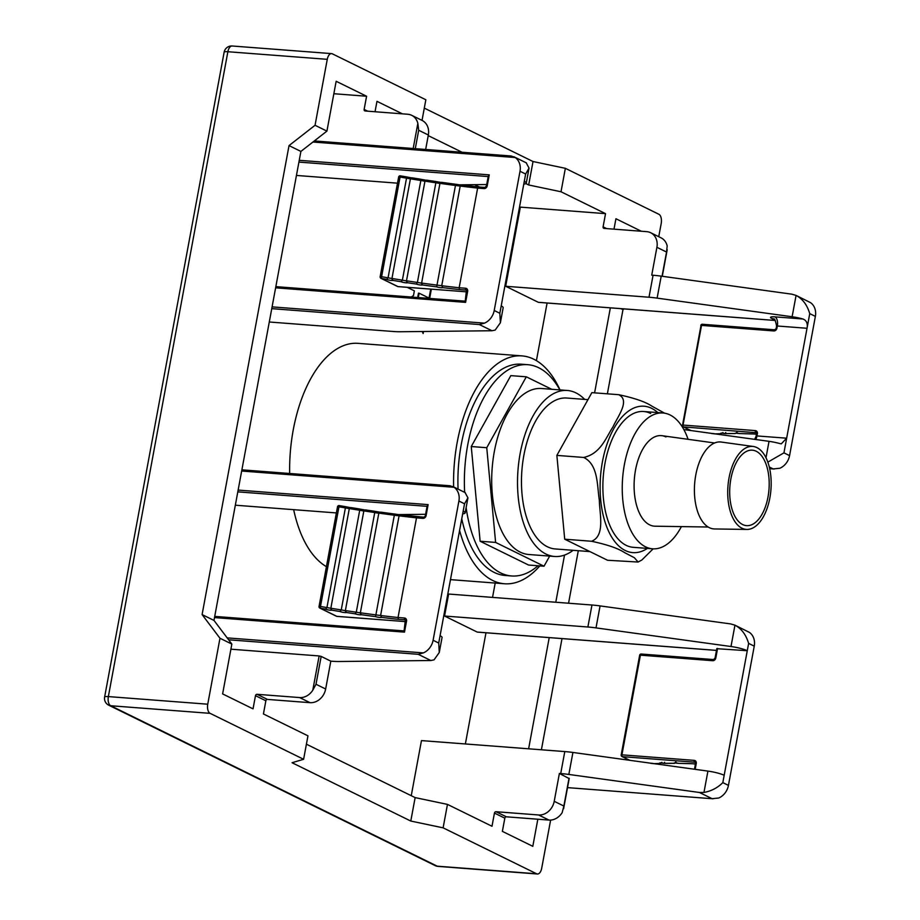 <?xml version="1.0" encoding="UTF-8"?>
<svg xmlns="http://www.w3.org/2000/svg" width="920" height="920" viewBox="0 0 920 920"><rect width="100%" height="100%" fill="white"/><g stroke="black" fill="none" stroke-linecap="round" stroke-linejoin="round"><path stroke-width="1.38" d="M665.942 436.931A45.402 23.517 94.4 0 0 661.261 435.62A45.402 23.517 94.4 0 0 634.823 474.501A45.402 23.517 94.4 0 0 649.646 524.86A45.402 23.517 94.4 0 0 654.327 526.171M688.091 439.311A68.103 35.282 94.4 0 0 670.024 414.943A68.103 35.282 94.4 0 0 662.998 412.988A68.103 35.282 94.4 0 0 623.334 471.293A68.103 35.282 94.4 0 0 645.575 546.848A68.103 35.282 94.4 0 0 652.602 548.803A68.103 35.282 94.4 0 0 681.409 526.608M626.209 545.365A68.103 35.282 94.4 0 0 633.236 547.319A68.103 35.282 94.4 0 1 626.209 545.365A68.103 35.282 94.4 0 1 603.969 469.809A68.103 35.282 94.4 0 1 643.632 411.504A68.103 35.282 94.4 0 0 603.969 469.809A68.103 35.282 94.4 0 0 626.209 545.365M756.24 451.272A37.835 19.596 94.4 0 0 752.33 450.179A37.835 19.596 94.4 0 0 730.296 482.574A37.835 19.596 94.4 0 0 742.658 524.549A37.835 19.596 94.4 0 0 746.557 525.642A37.835 19.596 94.4 0 0 768.591 493.246A37.835 19.596 94.4 0 0 756.24 451.272M756.918 447.603A41.618 21.562 94.4 0 0 753.307 446.487A41.618 21.562 94.4 0 0 728.467 481.39A41.618 21.562 94.4 0 0 741.98 528.218A41.618 21.562 94.4 0 0 746.948 529.437A41.618 21.562 94.4 0 0 770.592 493.12A41.618 21.562 94.4 0 0 756.918 447.603M753.307 446.487L721.211 442.037A43.608 22.586 94.4 0 0 695.198 478.607A43.608 22.586 94.4 0 0 709.343 527.666A43.608 22.586 94.4 0 0 714.564 528.954L746.948 529.437M714.587 442.98L662.009 435.7A45.402 23.517 94.4 0 0 634.915 473.788A45.402 23.517 94.4 0 0 649.646 524.86A45.402 23.517 94.4 0 0 655.074 526.205L708.158 527.01M650.658 413.459A68.103 35.282 94.4 0 0 643.632 411.504L662.998 412.988M583.683 457.447C598.563 464.657 597.011 486.231 599.334 500.112C599.541 513.693 605.406 535.957 591.525 541.259C607.246 544.606 618.297 548.412 624.692 552.678L634.386 557.727L638.112 562.039L607.545 560.257L564.707 539.2L556.865 455.4L591.87 392.644L618.688 394.691C630.442 400.372 617.722 416.449 612.996 426.868C606.199 437.023 600.841 453.767 583.683 457.447L556.865 455.4M638.112 562.028L641.907 559.969L653.131 548.837M664.562 413.172L651.855 406.122C645.46 401.844 634.397 398.038 618.688 394.691M587.96 399.648L566.754 398.026A75.67 39.203 94.4 0 0 522.686 462.817A75.67 39.203 94.4 0 0 547.4 546.767A75.67 39.203 94.4 0 0 555.208 548.941L589.927 551.597M584.672 399.406A83.248 43.125 94.4 0 0 575.92 392.874A83.248 43.125 94.4 0 0 567.341 390.482A83.248 43.125 94.4 0 0 518.857 461.748A83.248 43.125 94.4 0 0 546.043 554.093A83.248 43.125 94.4 0 0 554.634 556.485A83.248 43.125 94.4 0 0 573.125 550.309M567.341 390.482L541.523 388.504A83.248 43.125 94.4 0 0 493.039 459.781A83.248 43.125 94.4 0 0 520.226 552.115A83.248 43.125 94.4 0 0 528.816 554.507L554.634 556.485M466.129 507.598A105.949 54.878 94.4 0 0 500.664 572.918A105.949 54.878 94.4 0 0 511.589 575.966A105.949 54.878 94.4 0 0 538.016 565.754M559.877 389.919A105.949 54.878 94.4 0 0 538.694 367.735A105.949 54.878 94.4 0 0 527.758 364.688A105.949 54.878 94.4 0 0 464.657 492.349M461.748 518.822A105.949 54.878 94.4 0 0 494.212 572.424A105.949 54.878 94.4 0 0 505.137 575.471L511.589 575.966M459.586 530.449A114.275 59.19 94.4 0 0 492.717 580.485A114.275 59.19 94.4 0 0 504.505 583.763A114.275 59.19 94.4 0 0 539.822 565.892M560.015 389.93A114.275 59.19 94.4 0 0 533.726 359.179A114.275 59.19 94.4 0 0 521.939 355.891A114.275 59.19 94.4 0 0 453.617 486.921M441.577 182.355A231.84 40.215 -169.5 0 0 455.687 184.264L441.358 182.309L439.944 183.356L421.509 283.705M424.959 181.136L426.592 180.147A231.84 40.215 -169.5 0 0 435.355 181.47L435.861 182.769A230.322 39.951 10.5 0 1 424.959 181.136L406.49 280.795A230.322 39.951 -169.5 0 0 417.392 282.44L421.463 283.118M424.936 181.263L420.842 180.492A230.322 39.951 10.5 0 1 410.423 178.802L391.954 278.472A230.322 39.951 -169.5 0 0 402.373 280.151L406.479 280.911M345.437 611.306L345.368 610.558A230.322 39.951 -169.5 0 0 356.27 612.202L374.75 512.532A230.322 39.951 10.5 0 1 363.848 510.899L345.368 610.558L346.46 612.501A3.622 0.632 10.5 0 1 343.505 612.421A3.622 0.632 10.5 0 1 339.997 611.501A231.84 40.215 10.5 0 1 331.821 610.167A3.496 0.609 10.5 0 1 328.865 610.029A3.496 0.609 10.5 0 1 325.634 609.144A3.496 0.609 10.5 0 1 325.599 609.132L326.933 607.58L345.402 507.909L344.77 506.541L339.273 505.609A231.84 40.215 -169.5 0 0 344.62 506.529M360.341 612.881L356.27 612.202L355.223 613.824A231.84 40.215 10.5 0 1 346.46 612.501M339.997 611.501L341.251 609.914L359.72 510.255L359.018 508.909A231.84 40.215 -169.5 0 1 350.83 507.575L349.312 508.565L330.843 608.235A230.322 39.951 -169.5 0 0 341.251 609.914L345.356 610.673M350.175 507.575L344.77 506.541M378.81 513.222L374.946 512.659L374.233 511.232A231.84 40.215 -169.5 0 1 365.47 509.91L363.848 510.899M650.934 763.232A3.622 0.632 10.5 0 1 654.097 763.657A231.84 40.215 10.5 0 1 659.755 763.45L661.859 762.346M660.606 762.91L663.964 763.358A3.634 0.632 10.5 0 0 660.422 762.91A3.634 0.632 10.5 0 0 659.755 763.45L660.698 763.428M664.056 763.404L674.475 763.347L676.027 762.22M675.786 761.978L674.958 762.979L678.695 763.347A3.91 0.678 10.5 0 0 674.072 763.301A231.84 40.215 10.5 0 0 663.964 763.358L664.619 762.277M591.525 541.259L564.707 539.2M551.712 389.286L526.309 376.809L486.749 447.718L495.615 542.42L544.03 566.214L549.665 556.105M526.309 376.809L510.818 375.624L471.258 446.534L480.125 541.236L528.54 565.029L544.03 566.214M527.758 364.688L521.306 364.193A105.949 54.878 94.4 0 0 458.068 489.118M418.312 297.539L419.117 293.192L429.651 298.367L431.365 289.167M422.291 331.51L423.142 333.534L423.51 331.499M407.169 287.316L414.368 290.858L413.505 295.538L411.297 296.999M717.036 648.703L747.27 650.716L724.178 775.295A15.134 2.622 10.5 0 0 707.917 771.098L572.918 752.456A30.268 5.255 10.5 0 0 564.799 751.571L421.463 740.6L411.251 795.696M547.101 303.013L536.417 360.64M495.201 583.05L492.534 597.402M485.978 632.776L465.37 743.969M538.637 302.335A1.518 0.782 -85.6 0 1 538.476 302.346A1.518 0.782 -85.6 0 1 538.327 302.312L775.272 320.447M519.582 206.747L520.341 207.126L505.678 286.269L538.327 302.312M474.651 184.667L479.435 187.024M477.526 632.097A1.518 0.782 -85.6 0 1 477.365 632.109A1.518 0.782 -85.6 0 1 477.204 632.074L716.496 650.382M748.627 643.39L747.27 650.716A15.134 2.622 -169.5 0 0 730.997 646.519L734.965 625.174L749.42 632.408A15.134 12.673 116.2 0 1 754.25 646.15L748.627 643.39C746.028 634.696 741.474 628.624 734.965 625.174L730.687 623.932L600.081 605.9A30.268 5.255 10.5 0 0 591.962 605.015L448.626 594.044L444.555 616.032L477.204 632.074M521.939 355.891L358.006 343.344A114.275 59.19 94.4 0 0 289.662 473.489M293.664 509.668A114.275 59.19 94.4 0 0 326.416 566.662M411.711 115.322L422.107 120.428A15.134 12.673 116.2 0 1 428.341 134.998L418.692 130.26L417.841 123.406A15.134 12.673 -63.8 0 0 411.711 115.322A15.134 12.673 -63.8 0 0 407.755 114.252L365.159 110.986A1.518 1.265 116.2 0 1 364.136 109.422L366.585 96.232L333.856 93.725M366.585 96.232L336.156 81.282L326.922 131.112L315.054 125.281L327.267 59.328L227.873 51.727L108.353 696.589L207.748 704.202L219.972 638.25L231.851 644.081L222.617 693.91L253.034 708.86L255.484 695.669A1.518 1.265 116.2 0 1 257.048 694.301L267.433 699.407A1.518 1.265 -63.8 0 0 265.868 700.775L255.484 695.669M494.212 310.5L499.836 313.272L500.388 322.747L495.178 330.084L491.97 330.74L479.331 324.541L484.483 323.138A15.134 12.673 -63.8 0 0 494.212 310.5L520.018 171.269A15.134 12.673 -63.8 0 0 515.188 157.527L511.244 156.009L314.295 140.967M269.284 322L393.277 331.499A30.268 5.255 -169.5 0 0 400.119 331.752L491.97 330.74M458.206 184.851L486.726 184.54M499.836 313.272L501.204 305.934A15.134 2.622 10.5 0 1 503.171 307.705L500.388 322.747M526.183 162.794L529.046 168.095L525.642 174.03L520.018 171.269M523.79 184.08A15.134 2.622 -169.5 0 0 526.263 183.137A15.134 2.622 -169.5 0 0 524.285 181.367L525.642 174.03M428.341 134.998L425.661 149.465M296.447 175.444L397.497 183.172M402.419 113.838L376.97 101.338L375.038 111.745M485.093 187.484A1.518 0.782 94.4 0 0 484.943 187.439A1.518 0.782 94.4 0 0 484.081 188.588L477.629 188.094A230.322 39.951 10.5 0 1 460.195 186.058L461.553 184.989L478.549 186.978L477.629 188.094L459.16 287.753L459.54 289.582A231.84 40.215 10.5 0 1 442.761 287.627A3.91 0.678 10.5 0 1 436.666 286.867A231.84 40.215 10.5 0 1 422.567 284.958A3.634 0.632 10.5 0 1 419.83 284.912A3.634 0.632 10.5 0 1 416.334 284.061L417.392 282.44L435.861 182.769L439.933 183.459M325.657 688.999A15.134 12.673 116.2 0 1 310.028 702.673L299.644 697.567A15.134 12.673 -63.8 0 0 312.788 690.184L316.009 684.261L325.657 688.999L330.82 661.158L332.154 661.261A30.268 5.255 -169.5 0 0 339.008 661.514L430.847 660.514L418.209 654.304L423.372 652.901A15.134 12.673 -63.8 0 0 433.101 640.262L438.725 643.034L439.265 652.51L434.056 659.847L430.847 660.514M312.788 690.184L319.136 655.948L230.897 649.198M319.136 655.948L321.172 656.408L316.009 684.261M330.82 661.158L321.172 656.408M207.748 704.202A7.567 3.921 94.4 0 0 210.105 713.345L110.71 705.744L437.23 866.18L536.624 873.781L443.118 827.839L447.465 804.39L415.138 797.606L306.406 744.188M443.118 827.839L410.791 821.054L292.054 762.714L303.611 759.287L210.105 713.345M303.611 759.287L307.959 735.839L263.43 713.966L265.868 700.775M447.465 804.39L491.993 826.263L494.442 813.073A1.518 1.265 116.2 0 1 495.995 811.716L506.391 816.81A1.518 1.265 -63.8 0 0 504.827 818.179L502.377 831.369L532.806 846.319L537.832 819.225M462.668 513.843A15.134 2.622 -169.5 0 0 465.14 512.9A15.134 2.622 -169.5 0 0 463.174 511.129L440.082 635.697A15.134 2.622 10.5 0 1 442.06 637.468L439.265 652.51M310.028 702.673L267.433 699.407M730.997 646.519L596.01 627.888A30.268 5.255 -169.5 0 0 587.88 627.003L444.555 616.032M554.219 801.308L563.868 806.046L562.131 812.693A15.134 12.673 116.2 0 1 548.987 820.076L538.602 814.97A15.134 12.673 -63.8 0 0 554.219 801.308L559.383 773.456L560.717 773.559A30.268 5.255 10.5 0 1 568.847 774.444L699.442 792.476L703.961 792.453C711.367 791.073 717.657 787.796 722.821 782.621L728.444 785.381A15.134 12.673 116.2 0 1 718.727 798.019L712.08 798.686L699.442 792.476M538.602 814.97L495.995 811.716M754.25 646.15L728.444 785.381M661.204 276.138L791.798 294.17L796.076 295.412C802.585 298.862 807.15 304.934 809.749 313.628L807.024 328.279L777.342 326.002L776.928 328.21A3.024 2.53 -63.8 0 1 773.812 330.935L701.523 325.404L683.054 425.063L755.331 430.606A3.024 2.53 -63.8 0 1 757.379 433.734L756.964 435.93L786.657 438.196L807.024 328.279C807.932 323.564 806.575 320.471 802.953 318.998A15.134 2.622 -169.5 0 0 792.12 316.756L657.121 298.126A30.268 5.255 -169.5 0 0 649.002 297.229L653.073 275.252A30.268 5.255 10.5 0 1 661.204 276.138L657.121 298.126M656.903 247.296A15.134 12.673 -63.8 0 0 650.67 232.725L661.054 237.831A15.134 12.673 116.2 0 1 667.184 245.916L666.551 252.045L656.903 247.296L651.74 275.149L653.073 275.252M650.67 232.725A15.134 12.673 -63.8 0 0 646.702 231.656L604.106 228.401A1.518 1.265 116.2 0 1 603.094 226.837L605.532 213.647L561.016 191.762L565.351 168.314L658.858 214.256A7.567 3.921 94.4 0 1 661.216 223.41L658.743 236.704M613.996 229.149L615.928 218.742L641.366 231.253M605.532 213.647L520.341 207.126M525.86 183.597L528.678 184.977L561.016 191.762M428.225 135.619L462.058 152.248M767.832 462.139L783.943 452.858L789.567 455.618L815.373 316.388A15.134 12.673 116.2 0 0 810.531 302.645L796.076 295.412L792.12 316.756M505.678 286.269L649.002 297.229M410.791 821.054L415.138 797.606M219.972 638.25L202.101 614.583L213.98 620.413L300.897 151.42L326.922 131.112M202.101 614.583L289.029 145.59L300.897 151.42M528.678 184.977L533.025 161.529L424.292 108.111M232.162 46A7.567 7.567 0 0 0 224.146 52.164A7.567 1.311 -169.5 0 1 227.873 51.727A7.567 3.921 -85.6 0 1 232.162 46L331.556 53.613A7.567 3.921 94.4 0 1 332.339 53.82L425.845 99.762L422.027 120.382M331.556 53.613A7.567 3.921 94.4 0 0 327.267 59.328M565.351 168.314L533.025 161.529M536.624 873.781A7.567 3.921 94.4 0 0 537.406 874A7.567 3.921 94.4 0 0 541.696 868.273L550.62 820.088M607.372 393.829L622.966 309.66L623.956 308.89M541.397 749.788L562.005 638.595M568.56 603.221L578.3 550.712M289.029 145.59L315.054 125.281M620.931 308.66L622.966 309.66M610.351 307.855L594.596 392.851M564.535 555.082L555.784 602.244M549.228 637.617L528.62 748.811M231.851 644.081L213.98 620.413M789.567 455.618A15.134 12.673 116.2 0 1 779.838 468.257L773.202 468.924L769.281 467.003M783.943 452.858L786.657 438.196L781.298 443.842L779.861 443.578A15.134 2.622 10.5 0 0 769.028 441.335L683.847 429.571M736.908 432.216L736.081 433.216L739.818 433.584A3.91 0.678 10.5 0 0 735.195 433.538L725.075 433.596A231.84 40.215 10.5 0 1 735.195 433.538L737.15 432.457M725.731 432.515L725.075 433.596A3.634 0.632 10.5 0 0 721.533 433.147A3.634 0.632 10.5 0 0 720.877 433.688L722.97 432.584M715.38 433.952L720.877 433.688A231.84 40.215 10.5 0 0 715.219 433.895A3.622 0.632 10.5 0 0 712.045 433.469M739.818 433.584A231.84 40.215 10.5 0 1 753.399 433.964L740.025 433.584M756.55 434.24L753.756 433.987M774.192 469.027L769.672 468.659L774.192 469.027M559.383 773.456L568.974 778.469M548.987 820.076L506.391 816.81M678.695 763.347A231.84 40.215 10.5 0 1 692.288 763.726L678.914 763.358M695.428 764.002L692.633 763.761M713.069 798.79L567.514 787.623L713.069 798.79M465.06 492.556L467.935 497.858L464.531 503.792L458.907 501.032L433.101 640.262M458.907 501.032A15.134 12.673 -63.8 0 0 454.066 487.289L450.133 485.772L241.88 469.867M378.833 513.118L360.364 612.789A230.322 39.951 -169.5 0 0 376.291 614.939L380.604 615.503A230.322 39.951 -169.5 0 0 398.038 617.515L416.507 517.856A230.322 39.951 10.5 0 1 399.073 515.821L394.76 515.28A230.322 39.951 10.5 0 1 378.833 513.118L380.466 512.118A231.84 40.215 -169.5 0 0 394.565 514.027L380.466 512.118M397.095 514.613L425.603 514.303M235.336 505.206L336.375 512.934M405.984 621.403L406.536 621.138A3.024 2.53 -63.8 0 0 404.489 618.01L398.038 617.515L398.417 619.344A231.84 40.215 10.5 0 1 381.639 617.389L380.604 615.491L399.073 515.821L400.43 514.751L423.821 517.201A1.518 0.782 94.4 0 0 422.97 518.351A3.024 2.53 -63.8 0 0 426.086 515.614L423.821 517.201A1.518 0.782 94.4 0 1 423.982 517.247M381.639 617.389A3.91 0.678 10.5 0 1 375.555 616.63L394.565 514.027M299.644 697.567L257.048 694.301M374.348 511.221L365.47 509.91M238.13 490.084L428.122 504.62L427.305 506.356M422.97 518.351L416.507 517.856L417.3 516.707M359.156 508.898L350.83 507.575M349.301 508.633L345.402 507.909A230.322 39.951 10.5 0 1 338.962 506.805L339.261 505.586A1.518 1.518 0 0 0 337.513 506.805L338.962 506.805L320.482 606.464A230.322 39.951 -169.5 0 0 326.933 607.58L330.832 608.293M331.821 610.167L330.832 608.741M375.555 616.63A231.84 40.215 10.5 0 1 361.445 614.721L360.398 613.467M325.599 609.132A231.84 40.215 10.5 0 1 320.263 608.2L320.482 606.464L319.044 606.464L337.513 506.805M404.087 630.89L405.363 619.953A1.518 1.265 -63.8 0 0 404.961 619.838L398.417 619.344M404.213 630.936L404.489 632.132L214.509 617.584M501.204 305.934L524.285 181.367M410.412 178.871L406.525 178.146L388.056 277.817L391.943 278.53M425.834 180.182L420.141 179.147L420.842 180.492L402.373 280.151L401.12 281.738A231.84 40.215 10.5 0 1 392.943 280.404L391.954 278.978M455.687 184.264L436.666 286.867M439.944 183.356A230.322 39.951 10.5 0 0 455.883 185.518L460.195 186.081L441.726 285.729L442.761 287.627M467.095 291.64L467.647 291.375A3.024 2.53 -63.8 0 0 465.612 288.248L459.16 287.753A230.322 39.951 -169.5 0 1 441.726 285.729L437.402 285.177A230.322 39.951 -169.5 0 1 421.475 283.026L422.567 284.958M416.334 284.061A231.84 40.215 10.5 0 1 407.572 282.739L406.548 281.543M465.209 301.127L466.474 290.18A1.518 1.265 -63.8 0 0 466.084 290.076L459.54 289.582M465.336 301.173L465.612 302.369L275.62 287.822M435.355 181.47L440.806 182.401M435.459 181.458L426.592 180.147M392.943 280.404A3.496 0.609 10.5 0 1 389.965 280.267A3.496 0.609 10.5 0 1 386.722 279.369L388.056 277.817A230.322 39.951 -169.5 0 1 381.604 276.702L381.374 278.438L397.934 286.58L466.831 291.858L398.096 286.626A1.518 0.782 -85.6 0 1 397.934 286.58A1.518 1.265 116.2 0 1 397.21 286.223M410.423 178.802L411.953 177.813A231.84 40.215 -169.5 0 0 420.141 179.147M420.267 179.136L411.953 177.813M455.745 184.253L461.023 185.07M398.831 177.215L400.073 177.042A230.322 39.951 10.5 0 0 406.525 178.146L405.881 176.778L400.395 175.846A231.84 40.215 -169.5 0 0 405.731 176.767M411.297 177.813L405.881 176.778M400.073 177.042L400.384 175.823A1.518 1.518 0 0 0 398.636 177.042L380.155 276.702L381.604 276.702L400.073 177.042M299.253 160.321L489.244 174.857L488.428 176.594M486.749 447.718L471.258 446.534M495.615 542.42L480.125 541.236M429.053 298.068L430.709 289.121M417.668 297.493L418.473 293.135L419.117 293.192M422.683 332.453L422.855 331.499M647.393 548.412A73.416 38.03 -85.6 0 1 625.255 550.505A73.416 38.03 -85.6 0 1 602.439 461.725A73.416 38.03 -85.6 0 1 651.613 408.319A73.416 38.03 -85.6 0 1 657.788 412.585M363.825 511.025L359.72 510.255A230.322 39.951 10.5 0 1 349.312 508.565M515.188 157.527L312.926 142.036M489.244 174.857L487.209 185.851L486.461 185.943L488.267 176.191M484.081 188.588A3.024 2.53 -63.8 0 0 487.209 185.851M467.647 291.375L465.612 302.369M272.09 306.877L484.483 323.138M418.209 654.304L228.608 639.791M440.082 635.697L438.725 643.034M600.081 605.9L596.01 627.888M707.917 771.098L703.961 792.453M572.918 752.456L568.847 774.444M724.178 775.295L722.821 782.621M591.962 605.015L587.88 627.003M564.799 751.571L560.717 773.559M603.094 226.837L606.671 228.597M364.136 109.422L367.724 111.182M504.827 818.179L494.442 813.073M815.373 316.388L809.749 313.628M765.992 457.757L769.028 441.335M774.939 320.045L771.696 318.447A9.085 1.575 10.5 0 1 774.985 316.859L802.953 318.998M774.824 329.843A1.518 0.782 94.4 0 0 774.663 329.797L702.374 324.266A1.518 0.782 94.4 0 1 702.535 324.311L774.502 329.82M753.399 433.964L756.562 434.205M756.447 432.745L683.525 426.903L690.966 430.56M662.055 276.253L666.551 252.045M756.424 436.195L756.964 435.93A7.567 3.921 -85.6 0 1 755.711 439.495M755.331 430.606A1.518 0.782 -85.6 0 0 755.803 432.434A1.518 1.265 116.2 0 1 756.206 432.538L756.217 436.022L754.653 439.357M683.525 426.903A1.518 0.782 -85.6 0 1 683.054 425.063L682.306 425.155A1.518 1.518 0 0 0 683.123 426.788A1.518 1.265 -63.8 0 0 683.525 426.903M700.971 325.668L682.502 425.339A1.518 1.265 -63.8 0 0 683.123 426.788L690.724 430.525M700.775 325.496L701.523 325.404A1.518 0.782 94.4 0 1 702.374 324.266A1.518 1.518 0 0 0 700.775 325.496M776.388 328.474L774.663 329.797A1.518 0.782 94.4 0 0 773.812 330.935M774.985 316.859A7.567 3.921 -85.6 0 1 777.342 326.002L776.595 326.094L776.192 328.291L776.928 328.21M695.175 769.338L696.256 763.496A3.024 2.53 -63.8 0 0 694.22 760.369A1.518 0.782 94.4 0 0 694.692 762.197L622.403 756.665L629.855 760.322M717.577 648.439L715.817 657.972L715.07 658.053L716.829 648.531M694.22 760.369L621.931 754.837L640.4 655.167L712.689 660.698A3.024 2.53 -63.8 0 0 715.817 657.972M692.288 763.726L695.439 763.968M695.324 762.507L694.692 762.197A1.518 1.265 116.2 0 1 695.083 762.3L695.508 763.577L696.256 763.496M712.689 660.698A1.518 0.782 -85.6 0 1 713.552 659.559L641.263 654.028A1.518 1.518 0 0 0 639.653 655.258L640.4 655.167A1.518 0.782 -85.6 0 1 641.263 654.028A1.518 0.782 -85.6 0 1 641.412 654.074L713.391 659.582M563.868 806.046L569.031 778.193M715.07 658.053L713.552 659.559A1.518 0.782 -85.6 0 1 713.702 659.606M621.38 755.101A1.518 1.265 -63.8 0 0 622.403 756.665A1.518 0.782 94.4 0 1 621.931 754.837L621.184 754.918L639.653 655.258M454.066 487.289L241.672 471.028M428.122 504.62L426.086 515.614M406.536 621.138L404.489 632.132M227.171 637.882L423.372 652.901M464.531 503.792L463.174 511.129M214.716 616.423L403.995 630.913L214.728 616.4M427.075 506.333L237.808 491.855M319.044 606.464A1.518 1.518 0 0 0 319.861 608.097A1.518 1.265 116.2 0 0 320.263 608.2L336.823 616.342L405.709 621.621L336.973 616.388A1.518 0.782 94.4 0 0 337.134 616.365M405.605 620.149L404.961 619.838A1.518 0.782 94.4 0 1 404.489 618.01M361.445 614.721A3.634 0.632 10.5 0 1 358.708 614.675A3.634 0.632 10.5 0 1 355.223 613.824M417.427 516.752L423.66 517.224M345.264 506.793A3.496 0.609 -169.5 0 0 349.979 507.644M359.582 509.128A3.622 0.632 -169.5 0 0 364.481 510.025M374.543 511.347A3.634 0.632 -169.5 0 0 379.466 512.233M394.703 514.073A3.91 0.678 -169.5 0 0 399.705 514.912M400.648 514.797A231.84 40.215 -169.5 0 0 417.174 516.718M319.861 608.097L336.421 616.239A1.518 1.518 0 0 0 336.973 616.388A1.518 0.782 94.4 0 1 336.823 616.342A1.518 1.265 116.2 0 1 336.099 615.986M479.331 324.541L271.768 308.648M275.839 286.661L465.106 301.15L275.839 286.637M488.198 176.571L298.931 162.092M478.549 186.978L484.782 187.461M406.237 176.985A3.496 0.609 -169.5 0 0 411.102 177.882M420.578 179.32A3.622 0.632 -169.5 0 0 425.592 180.262M435.654 181.585A3.634 0.632 -169.5 0 0 440.577 182.47M455.825 184.31A3.91 0.678 -169.5 0 0 460.828 185.15M461.771 185.035A231.84 40.215 -169.5 0 0 478.285 186.955M386.722 279.369A231.84 40.215 10.5 0 1 381.374 278.438A1.518 1.265 116.2 0 1 380.983 278.334A1.518 1.518 0 0 1 380.155 276.702L380.362 276.874M466.716 290.386L466.084 290.076A1.518 0.782 94.4 0 1 465.612 288.248M407.572 282.739A3.622 0.632 10.5 0 1 404.616 282.658A3.622 0.632 10.5 0 1 401.12 281.738M413.183 148.511L417.841 123.406M418.692 130.26L415.276 148.661M398.256 286.603A1.518 0.782 -85.6 0 1 398.096 286.626A1.518 1.518 0 0 1 397.543 286.476L380.983 278.334M771.696 318.447A7.567 6.336 116.2 0 1 773.674 318.987L773.674 318.987C774.536 318.205 775.514 320.585 776.595 326.094M438.012 866.387A7.567 3.921 -85.6 0 1 437.23 866.18A7.567 6.336 -63.8 0 1 435.252 865.639A7.567 7.567 0 0 0 438.012 866.387L537.406 874M110.71 705.744A7.567 3.921 -85.6 0 1 108.353 696.589A7.567 1.311 10.5 0 0 104.627 697.038A7.567 7.567 0 0 0 108.732 705.203A7.567 6.336 -63.8 0 0 110.71 705.744M652.602 548.803L633.236 547.319M504.505 583.763L450.478 579.634M650.612 763.301L654.2 763.715M526.263 183.137L529.046 168.095M725.167 433.642L721.728 433.147M715.323 433.952L711.723 433.538M775.295 320.482L538.476 302.346M667.207 249.699L662.285 276.287M477.365 632.109L716.484 650.417M660.238 763.496L654.269 763.715M629.602 760.288L622.012 756.55A1.518 1.518 0 0 1 621.184 754.918M694.462 769.246L695.508 763.577M569.227 778.377L563.603 808.749M467.935 497.858L465.14 512.9M379.695 512.164L374.405 511.244M394.645 514.015L399.901 514.832M359.363 508.99L364.711 509.944M427.144 505.954L425.339 515.706M450.133 485.772L241.891 469.832M478.411 186.944L484.943 187.439L486.461 185.943M511.244 156.009L314.329 140.944M526.447 162.92L513.877 156.745M465.336 492.683L452.755 486.507M435.252 865.639L108.732 705.203M104.627 697.038L224.146 52.164"/></g></svg>
